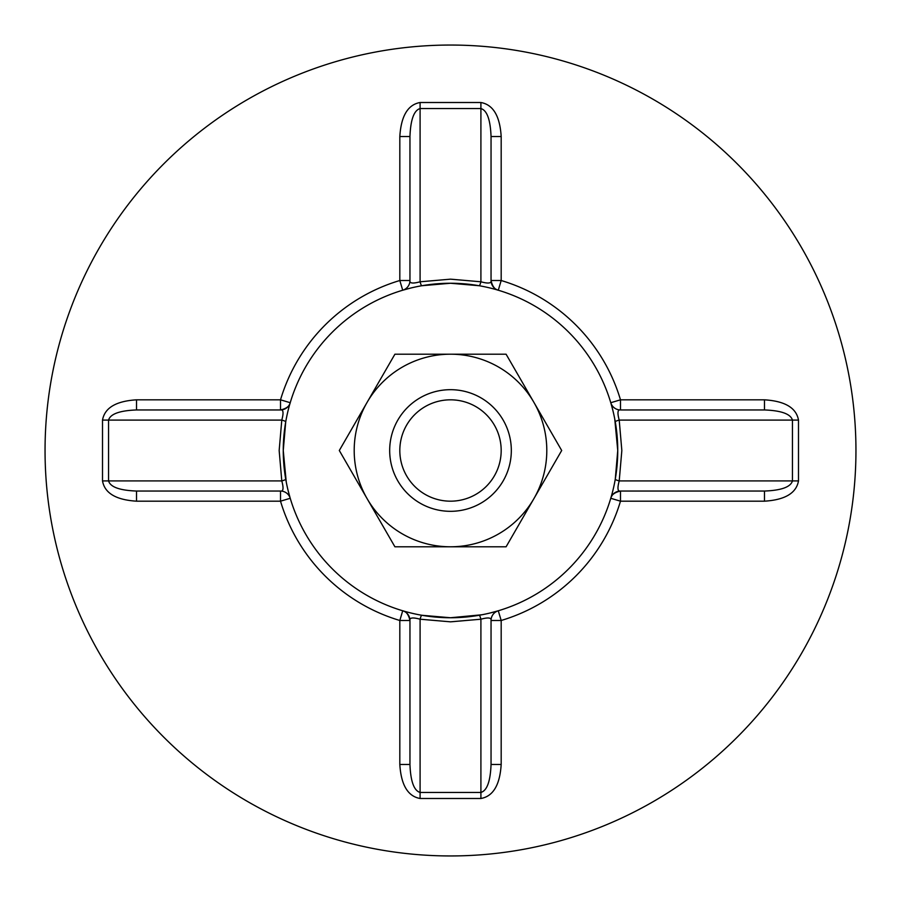 <?xml version="1.0" encoding="UTF-8"?>
<svg xmlns="http://www.w3.org/2000/svg" width="901" height="901" viewBox="0 0 901 901"><rect width="100%" height="100%" fill="white"/><g stroke="black" fill="none" stroke-linecap="round" stroke-linejoin="round"><path stroke-width="1.35" d="M410.338 288.151L402.713 290.223A10.136 10.136 0 0 0 409.955 280.515L409.955 136.513C410.597 119.653 413.976 110.339 420.091 108.559L420.091 281.788A10.136 1.284 -99.9 0 0 421.826 285.73L450.5 283.252A167.248 167.248 0 0 0 283.252 450.5A167.248 167.248 0 0 0 450.5 617.748L421.826 615.27A10.136 1.284 -80.1 0 0 420.091 619.212L420.091 792.441C413.976 790.661 410.597 781.347 409.955 764.487L399.819 764.487L399.819 620.485A177.384 177.384 0 0 1 280.515 501.181L136.513 501.181C116.004 499.897 104.674 493.14 102.511 480.909L102.511 420.091C104.674 407.86 116.004 401.103 136.513 399.819L280.515 399.819A177.384 177.384 0 0 1 399.819 280.515L409.955 280.515C409.414 283.353 412.793 283.781 420.091 281.788L450.5 279.164L480.909 281.788A10.136 1.284 -80.1 0 1 479.174 285.73L450.5 283.252A167.248 167.248 0 0 1 617.748 450.5A167.248 167.248 0 0 1 450.5 617.748L482.012 614.752M614.752 418.988L617.748 450.5L615.27 479.174A10.136 1.284 -170.1 0 0 619.212 480.909L792.441 480.909C790.661 487.024 781.347 490.403 764.487 491.045L620.485 491.045C617.647 491.608 617.219 488.229 619.212 480.909L621.836 450.5L619.212 420.091C617.219 412.793 617.647 409.414 620.485 409.955L764.487 409.955L620.485 409.955L620.485 399.819L764.487 399.819C784.996 401.103 796.326 407.86 798.489 420.091L798.489 480.909C796.326 493.14 784.996 499.897 764.487 501.181L620.485 501.181A177.384 177.384 0 0 1 501.181 620.485L501.181 764.487C499.897 784.996 493.14 796.326 480.909 798.489L420.091 798.489C407.86 796.326 401.103 784.996 399.819 764.487M285.73 479.174A10.136 1.284 170.1 0 1 281.788 480.909C283.781 488.207 283.353 491.586 280.515 491.045L136.513 491.045C119.653 490.403 110.339 487.024 108.559 480.909L281.788 480.909L279.164 450.5L281.788 420.091L108.559 420.091C110.339 413.976 119.653 410.597 136.513 409.955L280.515 409.955C283.353 409.392 283.781 412.771 281.788 420.091A10.136 1.284 -170.1 0 1 285.73 421.826L283.252 450.5L286.248 482.012M450.5 45.05A405.45 405.45 0 0 1 855.95 450.5A405.45 405.45 0 0 1 450.5 855.95A405.45 405.45 0 0 1 45.05 450.5A405.45 405.45 0 0 1 450.5 45.05M490.662 612.849L498.287 610.777A10.136 10.136 0 0 0 491.045 620.485L491.045 764.487C490.403 781.347 487.024 790.661 480.909 792.441L480.909 619.212C488.207 617.219 491.586 617.647 491.045 620.485L501.181 620.485L498.287 610.777M612.849 410.338L610.777 402.713A10.136 10.136 0 0 0 620.485 409.955M421.826 285.73L418.988 286.248M288.151 490.662L290.223 498.287A10.136 10.136 0 0 0 280.515 491.045L280.515 501.181L290.223 498.287M409.955 764.487L409.955 620.485C409.392 617.647 412.771 617.219 420.091 619.212L450.5 621.836L480.909 619.212A10.136 1.284 -99.9 0 0 479.174 615.27M497.994 290.133L498.253 290.212C494.784 289.559 492.385 286.327 491.045 280.515C491.608 283.353 488.229 283.781 480.909 281.788L480.909 108.559C487.024 110.339 490.403 119.653 491.045 136.513L491.045 280.515A10.136 10.136 0 0 0 498.287 290.223L501.181 280.515A177.384 177.384 0 0 1 620.485 399.819L610.777 402.713M402.713 610.777A10.136 10.136 0 0 1 409.955 620.485L399.819 620.485L402.713 610.777A10.136 10.136 0 0 1 402.758 610.788A10.136 10.136 0 0 0 402.713 610.777M408.513 615.27A10.136 10.136 0 0 0 407.534 613.919A10.136 10.136 0 0 1 408.513 615.27M491.045 764.487L501.181 764.487M136.513 501.181L136.513 491.045M610.777 498.287A10.136 10.136 0 0 1 610.788 498.253L610.788 498.253C611.441 494.784 614.673 492.374 620.485 491.045L620.485 501.181L610.777 498.287A10.136 10.136 0 0 1 620.485 491.045M613.84 493.534A10.136 10.136 0 0 1 615.394 492.419M280.515 409.955A10.136 10.136 0 0 0 290.223 402.713L280.515 399.819L280.515 409.955C286.327 408.626 289.559 406.216 290.212 402.747L290.133 403.006M136.513 399.819L136.513 409.955M764.487 491.045L764.487 501.181M285.651 408.558A10.136 10.136 0 0 0 287.16 407.466A10.136 10.136 0 0 1 285.651 408.558M764.487 399.819L764.487 409.955C781.347 410.597 790.661 413.976 792.441 420.091L619.212 420.091A10.136 1.284 170.1 0 0 615.27 421.826M402.713 290.223L399.819 280.515L399.819 136.513L409.955 136.513M492.487 285.73A10.136 10.136 0 0 0 493.466 287.081A10.136 10.136 0 0 1 492.487 285.73M399.819 136.513C401.103 116.004 407.86 104.674 420.091 102.511L480.909 102.511C493.14 104.674 499.897 116.004 501.181 136.513L491.045 136.513M450.5 389.683A60.817 60.817 0 0 1 511.317 450.5A60.817 60.817 0 0 1 450.5 511.317A60.817 60.817 0 0 1 389.683 450.5A60.817 60.817 0 0 1 450.5 389.683M450.5 399.819A50.681 50.681 0 0 1 501.181 450.5A50.681 50.681 0 0 1 450.5 501.181A50.681 50.681 0 0 1 399.819 450.5A50.681 50.681 0 0 1 450.5 399.819M533.899 402.353L506.092 354.206L394.908 354.206L339.305 450.5L394.908 546.794L506.092 546.794L561.695 450.5L533.899 402.353A96.294 96.294 0 0 1 450.5 546.794A96.294 96.294 0 0 1 367.101 402.353A96.294 96.294 0 0 1 533.899 402.353M501.181 136.513L501.181 280.515L491.045 280.515M798.489 480.909L792.441 480.909L792.441 420.091L798.489 420.091M420.091 798.489L420.091 792.441L480.909 792.441L480.909 798.489M102.511 420.091L108.559 420.091L108.559 480.909L102.511 480.909M480.909 102.511L480.909 108.559L420.091 108.559L420.091 102.511M403.006 610.867L402.736 610.777C406.216 611.441 408.615 614.673 409.955 620.485"/></g></svg>
